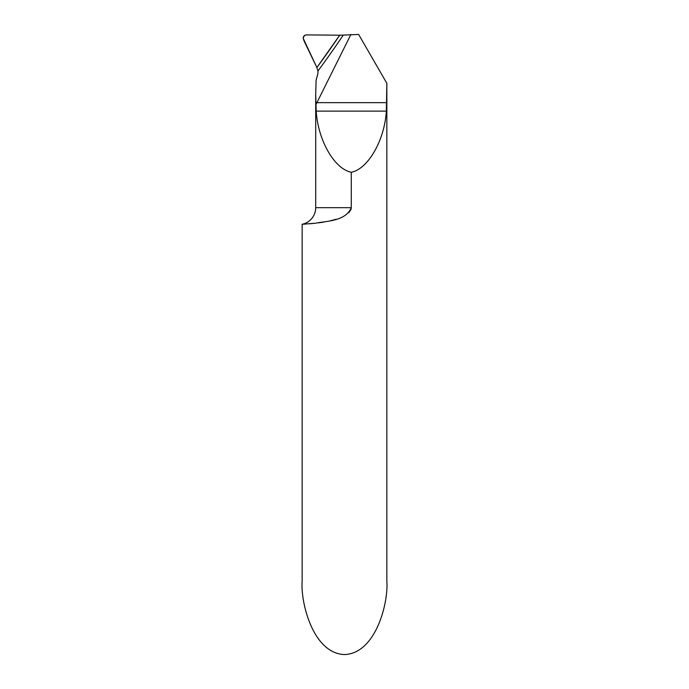 <?xml version="1.0" encoding="UTF-8"?>
<svg xmlns="http://www.w3.org/2000/svg" width="689" height="689" viewBox="0 0 689 689"><rect width="100%" height="100%" fill="white"/><g stroke="black" fill="none" stroke-linecap="round" stroke-linejoin="round"><path stroke-width="1.03" d="M317.939 71.01L316.88 67.556L336.938 39.273L316.88 67.556A1014.664 984.521 160.5 0 0 339.711 35.199L343.277 35.087A1017.352 987.13 -19.5 0 1 317.939 71.01L317.905 73.568L316.096 80.277L315.7 94.798L316.208 111.118L386.348 111.118L386.848 83.309L386.848 581.206C388.553 602.66 375.841 653.551 344.5 654.55C313.159 653.551 300.447 602.66 302.152 581.206L302.152 224.269L305.856 224.054M386.632 82.938L358.642 34.45L343.277 35.087M309.327 223.804L313.426 223.443M318.749 222.831L323.58 222.116M330.057 220.868L336.361 219.205M348.823 212.746L351.011 209.37L351.278 207.673C345.525 221.66 325.208 221.031 315.975 223.167L302.152 224.269A16.941 16.941 0 0 0 315.7 207.673L315.7 94.798M315.7 207.673L351.278 207.673L351.278 172.259C368.115 168.986 384.565 140.306 386.348 111.118M350.899 34.45L315.932 104.633M351.278 172.259C334.441 168.986 317.982 140.306 316.208 111.118M303.16 38.239L316.88 67.556A1014.664 984.521 160.5 0 0 339.711 35.199L306.39 34.898L304.435 35.518L303.16 38.239M339.711 35.199L306.39 34.898C300.18 36.026 305.115 42.546 306.424 45.87L316.88 67.556L339.711 35.199M316.88 102.652L386.632 102.652"/></g></svg>
